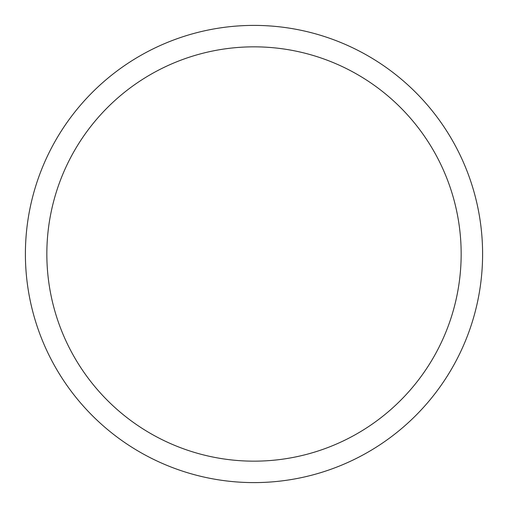 <?xml version="1.0" encoding="UTF-8"?>
<svg xmlns="http://www.w3.org/2000/svg" width="508" height="508" viewBox="0 0 508 508"><rect width="100%" height="100%" fill="white"/><g stroke="black" fill="none" stroke-linecap="round" stroke-linejoin="round"><path stroke-width="0.76" d="M482.6 254A228.6 228.6 0 0 1 139.7 451.974A228.6 228.6 0 0 1 139.7 56.026A228.6 228.6 0 0 1 482.6 254M461.162 254A207.162 207.162 0 0 1 150.419 433.407A207.162 207.162 0 0 1 150.419 74.593A207.162 207.162 0 0 1 461.162 254"/></g></svg>
